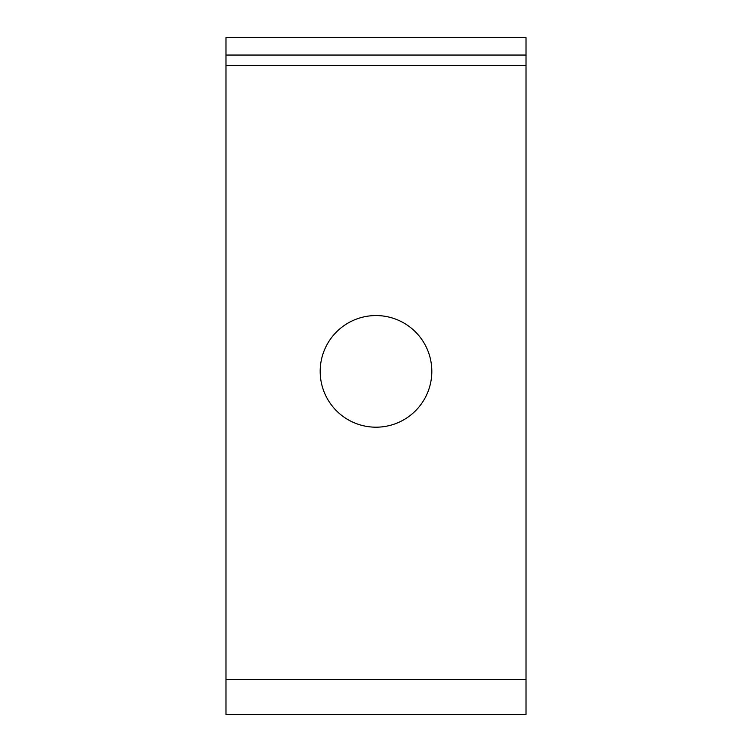 <?xml version="1.0" encoding="UTF-8"?>
<svg xmlns="http://www.w3.org/2000/svg" width="752" height="752" viewBox="0 0 752 752"><rect width="100%" height="100%" fill="white"/><g stroke="black" fill="none" stroke-linecap="round" stroke-linejoin="round"><path stroke-width="1.13" d="M526.015 714.4L225.985 714.4L225.985 37.6L526.015 37.6L526.015 714.4M526.015 55.046L225.985 55.046M431.817 371.375A55.817 55.817 0 0 1 376 427.192A55.817 55.817 0 0 1 320.183 371.375A55.817 55.817 0 0 1 376 315.558A55.817 55.817 0 0 1 431.817 371.375M526.015 679.517L225.985 679.517M526.015 65.509L225.985 65.509"/></g></svg>
